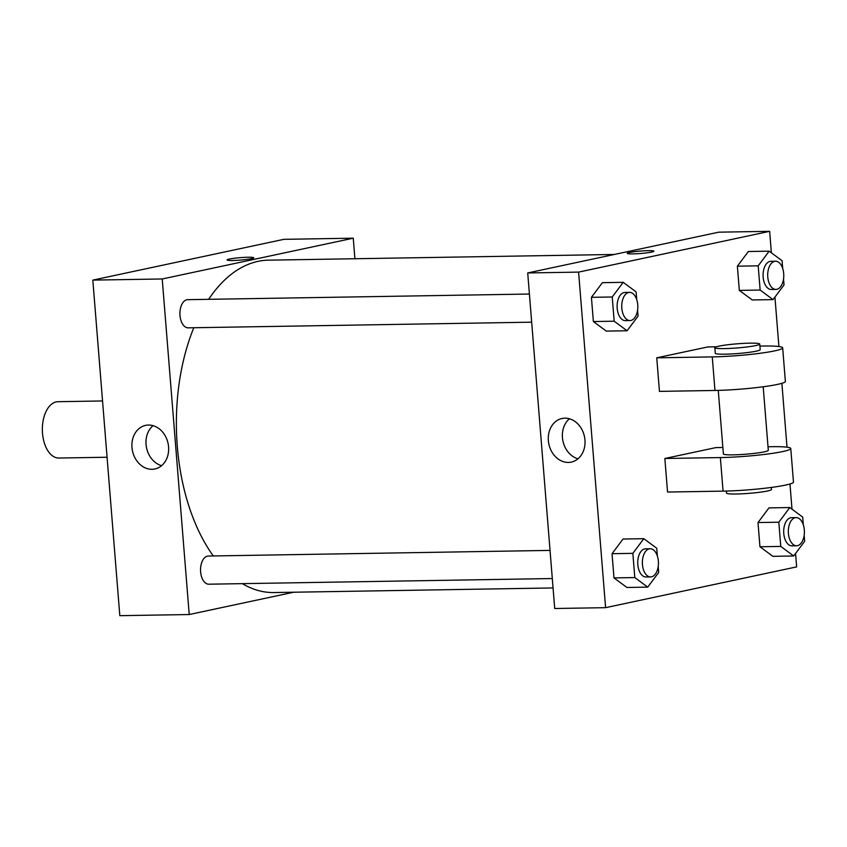 <?xml version="1.0" encoding="UTF-8"?>
<svg xmlns="http://www.w3.org/2000/svg" width="847" height="847" viewBox="0 0 847 847"><rect width="100%" height="100%" fill="white"/><g stroke="black" fill="none" stroke-linecap="round" stroke-linejoin="round"><path stroke-width="1.27" d="M102.54 400.959L57.956 401.7A28.173 16.072 89.1 0 0 42.35 430.128A28.173 16.072 89.1 0 0 58.888 458.036L107.071 457.242M293.718 592.222L189.22 614.53L119.819 615.674L92.821 280.113L283.872 239.33L353.263 238.187L354.914 258.748M552.297 578.543L208.807 584.197A14.081 8.036 -90.9 0 1 200.538 570.253A14.081 8.036 -90.9 0 1 208.341 556.034L550.031 550.402M189.22 614.53L162.222 278.97L353.263 238.187M531.672 322.178L188.182 327.831A14.081 8.036 -90.9 0 1 179.913 313.888A14.081 8.036 -90.9 0 1 187.716 299.669L529.407 294.036M553.059 587.945L273.983 592.551A166.213 94.843 -90.9 0 1 242.358 583.647M213.296 555.95A166.213 94.843 -90.9 0 1 193.804 327.747M208.669 299.319A166.213 94.843 -90.9 0 1 268.499 260.167L614.255 254.471M148.49 425.046A22.287 18.189 78 0 1 168.373 445.109A22.287 18.189 78 0 1 154.927 468.963A22.287 18.189 78 0 1 132.481 450.964A22.287 18.189 78 0 1 145.62 425.374A22.287 18.189 78 0 1 148.49 425.046M162.222 278.97L92.821 280.113M232.83 260.484A13.383 1.228 175.4 0 1 227.06 259.934A13.383 1.228 175.4 0 1 240.294 257.647A13.383 1.228 175.4 0 1 253.729 257.795A13.383 1.228 175.4 0 1 246.646 259.447A13.383 1.228 175.4 0 1 232.83 260.484M153.042 425.649A22.287 18.189 -102 0 0 146.573 447.957A22.287 18.189 -102 0 0 161.586 465.681M253.729 257.795A13.383 1.228 -4.6 0 0 240.294 257.647A13.383 1.228 -4.6 0 0 227.06 259.944M795.566 553.462L796.646 566.887L605.594 607.67L554.711 608.506L527.713 272.946L718.754 232.173L769.648 231.326L771.373 252.819M658.204 566.474L658.691 572.477L647.722 587.13L634.805 577.569L632.857 553.356L643.826 538.692L656.743 548.253L657.367 556.045M650.168 548.75L645.541 548.835A14.081 8.036 89.1 0 0 637.738 563.043A14.081 8.036 89.1 0 0 646.007 576.998L650.634 576.923A14.081 8.036 89.1 0 0 651.523 576.818A14.081 8.036 89.1 0 0 658.415 561.921A14.081 8.036 89.1 0 0 650.168 548.75A14.081 8.036 89.1 0 0 642.365 562.969A14.081 8.036 89.1 0 0 650.634 576.923M643.826 538.692L623.011 539.041L612.042 553.694L623.011 539.041M647.722 587.13L626.907 587.469L613.99 577.919L612.042 553.694L632.857 553.356M634.805 577.569L613.99 577.919L612.042 553.694M637.579 310.108L638.066 316.111L627.098 330.764L614.181 321.204L612.233 296.99L623.201 282.326L636.118 291.887L636.743 299.679M629.543 292.384L624.917 292.459A14.081 8.036 89.1 0 0 617.114 306.678A14.081 8.036 89.1 0 0 625.382 320.632L630.009 320.558A14.081 8.036 89.1 0 0 630.899 320.452A14.081 8.036 89.1 0 0 637.791 305.555A14.081 8.036 89.1 0 0 629.543 292.384A14.081 8.036 89.1 0 0 621.74 306.603A14.081 8.036 89.1 0 0 630.009 320.558M623.201 282.326L602.386 282.676L591.418 297.329L602.386 282.676M627.098 330.764L606.283 331.103L593.366 321.542L591.418 297.329L612.233 296.99M614.181 321.204L593.366 321.542L591.418 297.329M804.163 535.325L804.65 541.318L793.681 555.981L780.765 546.421L778.817 522.207L789.785 507.544L802.702 517.104L803.327 524.896M796.127 517.602L791.5 517.676A14.081 8.036 89.1 0 0 783.697 531.895A14.081 8.036 89.1 0 0 791.966 545.849L796.593 545.775A14.081 8.036 89.1 0 0 797.482 545.669A14.081 8.036 89.1 0 0 804.375 530.773A14.081 8.036 89.1 0 0 796.127 517.602A14.081 8.036 89.1 0 0 788.324 531.821A14.081 8.036 89.1 0 0 796.593 545.775M789.785 507.544L768.97 507.893L758.001 522.546L768.97 507.893M793.681 555.981L772.866 556.32L759.95 546.76L758.001 522.546L778.817 522.207M780.765 546.421L759.95 546.76L758.001 522.546M783.539 278.959L784.026 284.952L773.057 299.616L760.14 290.055L758.192 265.831L769.161 251.178L782.077 260.738L782.702 268.531M775.503 261.236L770.876 261.31A14.081 8.036 89.1 0 0 763.073 275.529A14.081 8.036 89.1 0 0 771.342 289.483L775.968 289.399A14.081 8.036 89.1 0 0 776.858 289.303A14.081 8.036 89.1 0 0 783.75 274.407A14.081 8.036 89.1 0 0 775.503 261.236A14.081 8.036 89.1 0 0 767.7 275.455A14.081 8.036 89.1 0 0 775.968 289.399M769.161 251.178L748.346 251.517L737.377 266.18L748.346 251.517M773.057 299.616L752.242 299.954L739.325 290.394L737.377 266.18L758.192 265.831M760.14 290.055L739.325 290.394L737.377 266.18M564.875 418.185A22.287 18.189 78 0 1 584.758 438.248A22.287 18.189 78 0 1 571.302 462.102A22.287 18.189 78 0 1 548.867 444.103A22.287 18.189 78 0 1 562.006 418.513A22.287 18.189 78 0 1 564.875 418.185M605.594 607.67L578.596 272.109L527.713 272.946L718.754 232.173M554.711 608.506L527.713 272.946M569.428 418.789A22.287 18.189 -102 0 0 562.948 441.096A22.287 18.189 -102 0 0 577.972 458.82M633.016 253.888A13.383 1.228 175.4 0 1 627.246 253.348A13.383 1.228 175.4 0 1 640.48 251.051A13.383 1.228 175.4 0 1 653.916 251.199A13.383 1.228 175.4 0 1 646.833 252.861A13.383 1.228 175.4 0 1 633.016 253.888M578.596 272.109L769.648 231.326M653.916 251.199A13.383 1.228 -4.6 0 0 640.48 251.061A13.383 1.228 -4.6 0 0 627.246 253.348M774.941 297.096L778.912 346.529M781.876 383.32L787.011 447.195M789.976 483.986L791.998 509.185M752.242 299.954L739.325 290.394M606.283 331.103L593.366 321.542M626.907 587.469L613.99 577.919M772.866 556.32L759.95 546.76M716.329 346.804L707.7 346.952L656.753 357.826L659.453 391.378L714.963 390.467A45.071 4.119 -4.6 0 0 761.495 386.994A45.071 4.119 -4.6 0 0 785.37 381.415L782.67 347.852A45.071 4.119 -4.6 0 0 763.211 346.031L759.918 346.084M722.862 447.502L715.8 447.618L664.853 458.492L667.552 492.043L723.063 491.133A45.071 4.119 -4.6 0 0 769.595 487.671A45.071 4.119 -4.6 0 0 793.47 482.081L790.77 448.529A45.071 4.119 175.4 0 1 766.895 454.108A45.071 4.119 175.4 0 1 720.363 457.571L723.063 491.133M718.267 390.393L723.38 453.95A22.541 2.065 -4.6 0 0 739.251 454.638A22.541 2.065 -4.6 0 0 764.343 451.832A22.541 2.065 -4.6 0 0 768.303 450.329L763.189 386.772M768.017 446.761L771.31 446.697A45.071 4.119 175.4 0 1 790.77 448.529M664.853 458.492L720.363 457.571M726.366 491.059L726.525 493.092A22.541 2.065 -4.6 0 0 742.396 493.79A22.541 2.065 -4.6 0 0 767.498 490.985A22.541 2.065 -4.6 0 0 771.458 489.481L771.289 487.438M714.826 347.683L715.281 353.284A22.541 2.065 -4.6 0 0 737.906 353.527A22.541 2.065 -4.6 0 0 760.204 349.663L759.759 344.073A22.541 2.065 175.4 0 1 737.451 347.926A22.541 2.065 175.4 0 1 714.826 347.683A22.541 2.065 175.4 0 1 718.785 346.179A22.541 2.065 175.4 0 1 743.878 343.374A22.541 2.065 175.4 0 1 759.759 344.073M656.753 357.826L712.263 356.905A45.071 4.119 -4.6 0 0 758.796 353.443A45.071 4.119 -4.6 0 0 782.67 347.852M712.263 356.905L714.963 390.467"/></g></svg>
